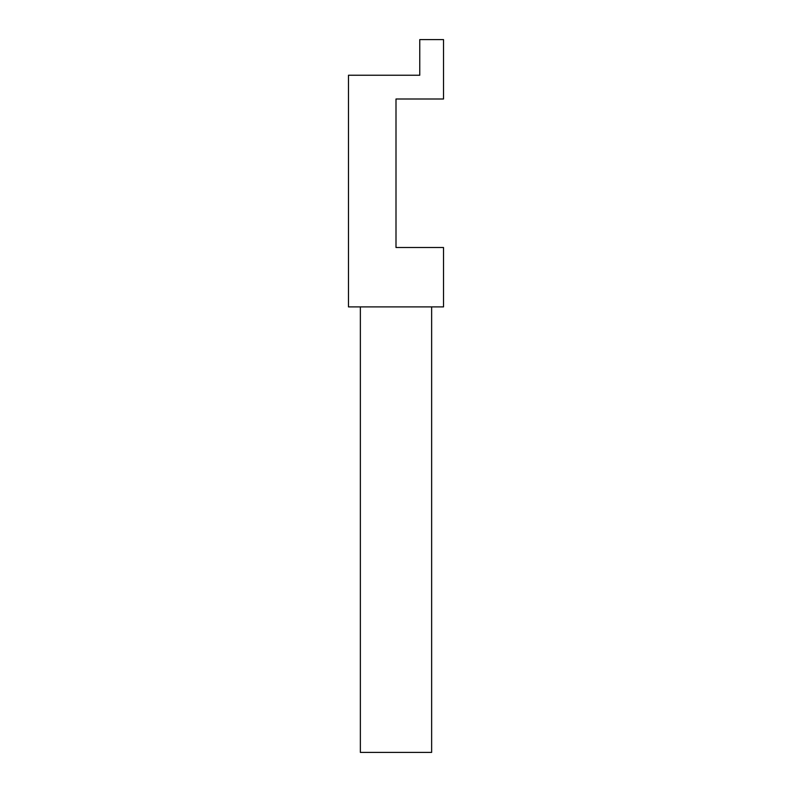 <?xml version="1.0" encoding="UTF-8"?>
<svg xmlns="http://www.w3.org/2000/svg" width="792" height="792" viewBox="0 0 792 792"><rect width="100%" height="100%" fill="white"/><g stroke="black" fill="none" stroke-linecap="round" stroke-linejoin="round"><path stroke-width="1.19" d="M360.36 306.9L360.36 752.4L431.64 752.4L431.64 306.9M396 306.9L443.52 306.9L443.52 247.5L396 247.5L396 99L443.52 99L443.52 39.6L419.76 39.6L419.76 75.24L348.48 75.24L348.48 306.9L396 306.9"/></g></svg>
